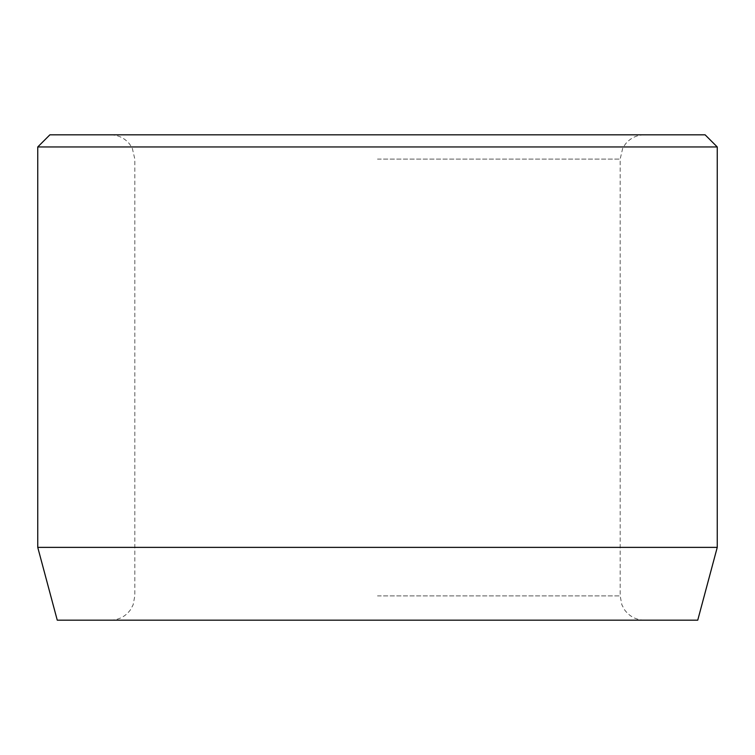 <?xml version="1.0" encoding="UTF-8"?>
<svg xmlns="http://www.w3.org/2000/svg" width="755" height="755" viewBox="0 0 755 755"><rect width="100%" height="100%" fill="white"/><g stroke="black" fill="none" stroke-linecap="round" stroke-linejoin="round"><path stroke-width="0.57" stroke-dasharray="3.77 2.83" d="M377.5 134.824L644.449 134.824L377.5 134.824M377.5 620.176L644.449 620.176L377.5 620.176M697.743 620.176L57.257 620.176M705.113 134.824L49.887 134.824M717.25 146.951L37.75 146.951M717.25 547.375L37.75 547.375M377.5 159.088L620.176 159.088L377.5 159.088M377.5 595.912L620.176 595.912L377.5 595.912M644.449 620.176C636.078 619.959 629.425 616.467 624.479 609.71L621.884 604.84L620.176 595.912L620.176 159.088L622.658 148.414L625.385 144.063C630.331 138.071 636.682 134.994 644.449 134.824M110.551 620.176C118.922 619.959 125.575 616.467 130.521 609.71L133.116 604.84L134.824 595.912L134.824 159.088L132.342 148.414L129.615 144.063C124.669 138.071 118.318 134.994 110.551 134.824"/><path stroke-width="1.13" d="M717.25 547.375L37.75 547.375L57.257 620.176L697.743 620.176L717.25 547.375L717.25 146.951L37.75 146.951L49.887 134.824L705.113 134.824L717.25 146.951M37.75 547.375L37.75 146.951"/></g></svg>
